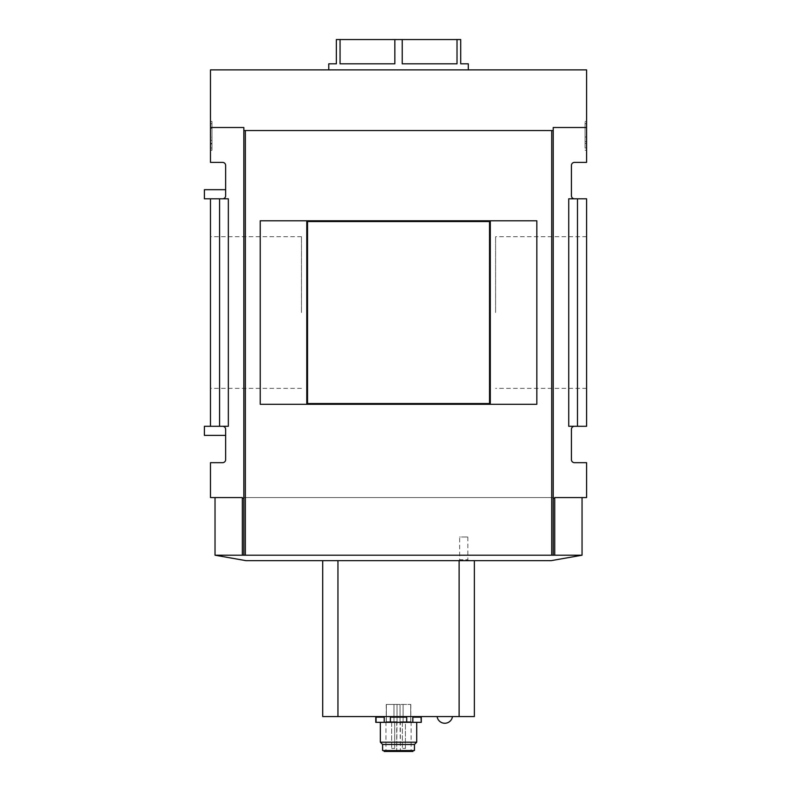 <?xml version="1.0" encoding="UTF-8"?>
<svg xmlns="http://www.w3.org/2000/svg" width="791" height="791" viewBox="0 0 791 791"><rect width="100%" height="100%" fill="white"/><g stroke="black" fill="none" stroke-linecap="round" stroke-linejoin="round"><path stroke-width="0.59" stroke-dasharray="3.96 2.97" d="M396.716 721.728L396.716 750.54L400.355 750.54L396.716 750.54L397.013 721.728L386.245 721.728L397.013 721.728L397.013 704.435L397.013 721.728L397.013 704.435L386.344 704.435L397.013 704.435L397.013 721.728L410.816 721.728L400.048 721.728L400.355 750.54L400.355 721.728L411.122 721.728L396.716 721.728M400.048 704.435L400.048 721.728L400.048 704.435L397.013 704.435L400.048 704.435L400.048 721.728L400.048 704.435L410.727 704.435L400.048 704.435M393.167 721.728L394.689 721.728L394.689 748.415L391.654 748.415L394.689 748.415L391.654 748.415L394.689 748.415L394.689 721.728L393.167 721.728M403.894 721.728L402.382 721.728L405.407 721.728L405.407 748.415L402.382 748.415L405.407 748.415L402.382 748.415L405.407 748.415L405.407 721.728L402.382 721.728L403.894 721.728M412.942 751.45L384.129 751.45M398.535 751.45L385.949 751.45L398.535 751.45M386.344 704.435L386.344 721.728L386.344 704.435M410.727 704.435L410.727 721.728L410.727 704.435M551.08 560.661L245.991 560.661M458.74 560.661L468.756 560.661L458.74 560.661L459.65 559.751L467.847 559.751L459.65 559.751L459.65 537L467.847 537L459.65 537M322.698 560.661L337.955 560.661L322.698 560.661L322.698 716.567L337.955 716.567L337.955 560.661L459.116 560.661L337.955 560.661M474.363 560.661L459.116 560.661L474.363 560.661L474.363 716.567L459.116 716.567L459.116 560.661M215.023 555.203L554.748 555.203L554.748 498.271L553.225 498.271L554.748 498.271L553.225 498.271L553.225 127.509L553.225 555.203L242.323 555.203L398.535 555.203L243.836 555.203L243.836 497.569L553.225 497.569L243.836 497.569L553.225 497.569L243.836 497.569L243.836 498.271L243.836 127.509L210.475 127.509L210.475 162.392L222.607 162.392A3.035 3.035 0 0 1 225.643 165.428L225.643 195.763A3.035 3.035 0 0 1 222.607 198.798A3.035 3.035 0 0 0 225.643 195.763A3.035 3.035 0 0 1 222.607 198.798L210.475 198.798L222.607 198.798M222.607 426.29L228.332 426.29L222.607 426.29A3.035 3.035 0 0 1 225.643 429.325L225.643 435.386L225.643 429.325A3.035 3.035 0 0 0 222.607 426.29L210.475 426.29L210.475 198.798L228.332 198.798L228.332 426.29L210.475 426.29L222.607 426.29A3.035 3.035 0 0 1 225.643 429.325L225.643 459.65A3.035 3.035 0 0 1 222.607 462.686L210.475 462.686L210.475 497.569L242.323 497.569L215.023 497.569L242.323 497.569L242.323 555.203L242.323 498.271L243.836 498.271L243.836 127.509L210.475 127.509L210.475 69.885L586.596 69.885L586.596 162.392L574.464 162.392A3.035 3.035 0 0 0 571.428 165.428L571.428 195.763A3.035 3.035 0 0 0 574.464 198.798L586.596 198.798L586.596 426.29L577.489 426.29L577.489 198.798M586.596 150.26L586.596 121.448L586.596 150.26L585.073 150.26L585.073 121.448L585.073 150.26L586.596 150.26M210.475 121.448L210.475 150.26L210.475 121.448L211.988 121.448L210.475 121.448M586.596 127.509L553.225 127.509L586.596 127.509L553.225 127.509L553.225 498.271M210.475 127.509L243.836 127.509L243.836 498.271L242.323 498.271L242.323 497.569L242.323 555.203M577.489 426.29L568.739 426.29L568.739 198.798L574.464 198.798M243.836 130.545L553.225 130.545M219.572 426.29L219.572 198.798M574.464 426.29L568.739 426.29L574.464 426.29A3.035 3.035 0 0 0 571.428 429.325L571.428 459.65A3.035 3.035 0 0 0 574.464 462.686L586.596 462.686L586.596 497.569L554.748 497.569L582.047 497.569L554.748 497.569L554.748 498.271M210.475 312.544L210.475 236.707L210.475 312.544M586.596 312.544L586.596 236.707L586.596 312.544M554.748 555.203L398.535 555.203L554.748 555.203L554.748 497.569L554.748 555.203L582.047 555.203M468.302 69.885L328.769 69.885L468.302 69.885M243.836 555.203L553.225 555.203M242.323 498.271L243.836 498.271M301.47 312.544L301.47 236.707L301.47 312.544M495.601 312.544L495.601 236.707L495.601 312.544M211.988 150.26L210.475 150.26L211.988 150.26L211.988 121.448L211.988 150.26M211.988 128.271L211.988 123.722L211.988 128.271L210.475 128.271L210.475 137.189L211.988 137.189L211.988 128.271L210.475 128.271L210.475 123.722L210.475 128.271L211.988 128.271L211.988 138.652L210.475 138.652L210.475 128.271M211.988 138.652L211.988 143.942L211.988 140.403L210.475 140.403L211.988 140.403L211.988 147.986L211.988 137.189M211.988 143.438L210.475 143.438L210.475 140.403L210.475 147.986L210.475 137.189M210.475 143.438L210.475 138.652M211.988 123.722L210.475 123.722L211.988 123.722M586.596 121.448L585.073 121.448L586.596 121.448M586.596 143.438L586.596 123.722L586.596 147.986L586.596 143.438L585.073 143.438L585.073 123.722L585.073 143.438M586.596 137.001L585.073 137.001M586.596 147.986L585.073 147.986L586.596 147.986M586.596 123.722L585.073 123.722L586.596 123.722M586.596 141.549L585.073 141.549M328.769 63.814L336.353 63.814L336.353 39.55L340.051 39.55L340.051 63.814L394.838 63.814L340.051 63.814L394.838 63.814L394.838 39.55L402.233 39.55L402.233 63.814L457.02 63.814L402.233 63.814L457.02 63.814L457.02 39.55L460.718 39.55L460.718 63.814L468.302 63.814M394.838 39.55L340.051 39.55M457.02 39.55L402.233 39.55M210.475 426.29L204.404 426.29L204.404 435.386L225.643 435.386M210.475 198.798L204.404 198.798L204.404 189.692L225.643 189.692M260.229 404.3L306.779 404.3L306.779 220.788L536.832 220.788M307.541 403.539L489.53 403.539L489.53 221.539L307.541 221.539L307.541 403.539M306.779 404.3L490.291 404.3L490.291 220.788M490.291 404.3L536.832 404.3M260.229 220.788L306.779 220.788M337.955 716.567L459.116 716.567M421.287 716.567L375.784 716.567L421.287 716.567M452.482 716.567L437.107 716.567L452.482 716.567M384.129 750.54L412.942 750.54L384.129 750.54M414.454 750.54L382.607 750.54M414.454 744.469L382.607 744.469M416.728 742.195L380.333 742.195M380.333 722.331L416.728 722.331L380.333 722.331M421.287 722.331L375.784 722.331M376.061 722.331L376.061 717.17L384.228 717.17L376.061 717.17L384.228 717.17L384.228 722.331M421.01 722.331L421.01 717.17L412.833 717.17L421.01 717.17L412.833 717.17L412.833 722.331M406.703 722.331L406.703 717.17L390.368 717.17L406.703 717.17L390.368 717.17L390.368 722.331M393.987 704.435L393.987 721.728L393.987 704.435M403.084 704.435L403.084 721.728L403.084 704.435M391.654 721.728L391.654 748.415L391.654 721.728M402.382 721.728L402.382 748.415L402.382 721.728M386.245 704.435L386.245 721.728M410.816 704.435L410.816 721.728M301.47 236.707L210.475 236.707M301.47 388.371L210.475 388.371M586.596 236.707L495.601 236.707M586.596 388.371L495.601 388.371M211.988 147.986L210.475 147.986M211.988 143.942L210.475 143.942M467.847 537L467.847 559.751L468.756 560.661M385.949 721.728L385.949 751.45M411.122 721.728L411.122 751.45"/><path stroke-width="1.19" d="M384.129 750.54L384.129 751.45L412.942 751.45L412.942 750.54M242.323 555.203L215.023 555.203L245.991 560.661L551.08 560.661L582.047 555.203L242.323 555.203L242.323 498.271L243.836 498.271M222.607 198.798A3.035 3.035 0 0 0 225.643 195.763L225.643 165.428A3.035 3.035 0 0 0 222.607 162.392L210.475 162.392L210.475 69.885L586.596 69.885L586.596 127.509L553.225 127.509L553.225 555.203M219.572 198.798L210.475 198.798L210.475 426.29L228.332 426.29L228.332 198.798L219.572 198.798L219.572 426.29M242.323 498.271L242.323 497.569L210.475 497.569L210.475 462.686L222.607 462.686A3.035 3.035 0 0 0 225.643 459.65L225.643 429.325A3.035 3.035 0 0 0 222.607 426.29M574.464 198.798A3.035 3.035 0 0 1 571.428 195.763L571.428 165.428A3.035 3.035 0 0 1 574.464 162.392L586.596 162.392L586.596 127.509M553.225 130.545L243.836 130.545L243.836 127.509L210.475 127.509M577.489 198.798L568.739 198.798L568.739 426.29L577.489 426.29L577.489 198.798L586.596 198.798L586.596 426.29L577.489 426.29M554.748 555.203L554.748 497.569L586.596 497.569L586.596 462.686L574.464 462.686A3.035 3.035 0 0 1 571.428 459.65L571.428 429.325A3.035 3.035 0 0 1 574.464 426.29M554.748 498.271L553.225 498.271M536.832 404.3L260.229 404.3L260.229 220.788L536.832 220.788L536.832 404.3M243.836 130.545L243.836 555.203M468.302 69.885L468.302 63.814L460.718 63.814L460.718 39.55L457.02 39.55L457.02 63.814L402.233 63.814L402.233 39.55L394.838 39.55L394.838 63.814L340.051 63.814L340.051 39.55L336.353 39.55L336.353 63.814L328.769 63.814L328.769 69.885M340.051 39.55L394.838 39.55M402.233 39.55L457.02 39.55M210.475 426.29L204.404 426.29L204.404 435.386L225.643 435.386M210.475 198.798L204.404 198.798L204.404 189.692L225.643 189.692M306.779 404.3L306.779 220.788M490.291 404.3L490.291 220.788M307.541 403.539L307.541 221.539L489.53 221.539L489.53 403.539L307.541 403.539M459.116 560.661L459.116 716.567L474.363 716.567L474.363 560.661M459.116 716.567L337.955 716.567L337.955 560.661M337.955 716.567L322.698 716.567L322.698 560.661M414.454 744.469L382.607 744.469L382.607 750.54L414.454 750.54L414.454 744.469L416.728 742.195L416.728 722.331M382.607 744.469L380.333 742.195L416.728 742.195M380.333 742.195L380.333 722.331M375.784 716.567L375.784 722.331L412.833 722.331L412.833 717.17L421.01 717.17L421.287 722.331L421.287 716.567M421.01 722.331L412.833 722.331M376.061 722.331L376.061 717.17L384.228 717.17L384.228 722.331M390.368 722.331L390.368 717.17L406.703 717.17L406.703 722.331M551.722 130.545L551.722 555.203M245.339 130.545L245.339 555.203M582.047 555.203L582.047 497.569M215.023 555.203L215.023 497.569M437.107 716.567A7.762 7.762 0 0 0 452.482 716.567"/></g></svg>
